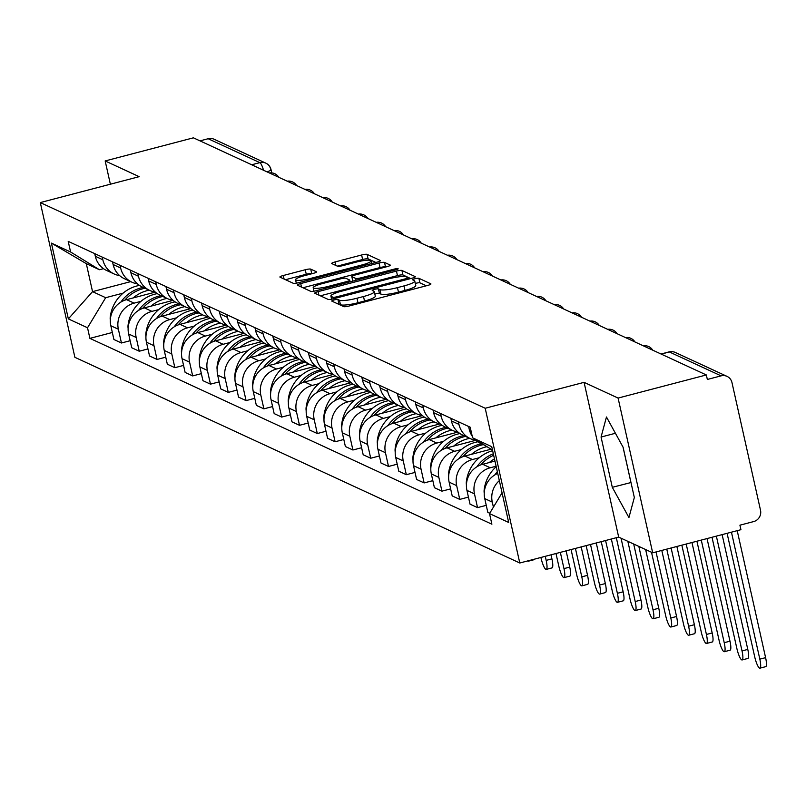 <?xml version="1.0" encoding="UTF-8"?>
<svg xmlns="http://www.w3.org/2000/svg" width="806" height="806" viewBox="0 0 806 806"><rect width="100%" height="100%" fill="white"/><g stroke="black" fill="none" stroke-linecap="round" stroke-linejoin="round"><path stroke-width="1.21" d="M334.097 299.953A3.224 0.534 -12.6 0 0 331.74 301.011A3.224 0.534 -12.6 0 0 331.83 301.112L343.739 306.612A4.604 0.766 -12.6 0 0 349.21 305.988L427.553 285.465A4.604 0.766 -12.6 0 0 430.918 283.944A4.604 0.766 -12.6 0 0 430.787 283.803L418.878 278.302A3.224 0.534 -12.6 0 0 415.05 278.735A3.224 0.534 -12.6 0 0 412.692 279.803A3.224 0.534 -12.6 0 0 412.783 279.904L414.324 280.609A14.73 2.458 -12.6 0 1 414.768 281.052A14.73 2.458 -12.6 0 1 403.987 285.918L397.459 287.631A14.73 2.458 -12.6 0 1 379.938 289.616L378.407 288.911A3.224 0.534 -12.6 0 0 374.568 289.344A3.224 0.534 -12.6 0 0 372.211 290.412A3.224 0.534 -12.6 0 0 372.312 290.503L373.853 291.218A14.73 2.458 -12.6 0 1 374.296 291.651A14.73 2.458 -12.6 0 1 363.506 296.527L356.977 298.23A14.73 2.458 -12.6 0 1 339.467 300.225L337.926 299.51A3.224 0.534 -12.6 0 0 334.097 299.953M426.314 285.787L419.886 282.815A3.224 0.534 -12.6 0 0 416.057 283.249A3.224 0.534 -12.6 0 0 415.312 283.46M414.768 281.052L415.775 285.556A14.73 2.458 -12.6 0 1 404.995 290.432L398.466 292.145A14.73 2.458 -12.6 0 1 380.956 294.13L379.414 293.424A3.224 0.534 -12.6 0 0 375.576 293.858A3.224 0.534 -12.6 0 0 374.83 294.069M310.733 269.133A4.604 0.766 -12.6 0 0 305.252 269.748L283.279 275.511A4.604 0.766 -12.6 0 0 279.904 277.032A4.604 0.766 -12.6 0 0 280.045 277.173L293.263 283.279A4.604 0.766 -12.6 0 0 298.734 282.654L377.077 262.131A4.604 0.766 -12.6 0 0 380.452 260.61A4.604 0.766 -12.6 0 0 380.311 260.469L367.093 254.364A4.604 0.766 -12.6 0 0 361.622 254.988L335.074 261.94A4.604 0.766 -12.6 0 0 331.699 263.461A4.604 0.766 -12.6 0 0 331.84 263.602L337.492 266.212A4.604 0.766 -12.6 0 0 342.973 265.587L356.131 262.141A12.312 2.055 -12.6 0 1 371.143 260.842A12.312 2.055 -12.6 0 1 362.126 264.912L310.552 278.423A12.312 2.055 -12.6 0 1 295.54 279.722A12.312 2.055 -12.6 0 1 304.557 275.652L313.151 273.405A4.604 0.766 -12.6 0 0 316.526 271.884A4.604 0.766 -12.6 0 0 316.385 271.743L310.733 269.133L311.741 273.637A4.604 0.766 -12.6 0 0 306.27 274.262L285.515 279.702M584.078 382.346L618.676 537.088L652.679 552.815L618.091 398.073L584.078 382.346L485.202 408.259L40.3 202.578L139.176 176.665L105.173 160.948L193.41 137.826L706.338 374.951L707.346 379.465L721.088 375.858L669.383 351.96A9.38 1.965 -104.7 0 0 669.02 351.91A9.38 1.965 -104.7 0 0 668.738 352.131M618.091 398.073L706.338 374.951M318.118 291.621A4.604 0.766 -12.6 0 0 314.753 293.142A4.604 0.766 -12.6 0 0 314.884 293.273L328.102 299.389A4.604 0.766 -12.6 0 0 333.583 298.764L411.926 278.241A4.604 0.766 -12.6 0 0 415.292 276.72A4.604 0.766 -12.6 0 0 415.15 276.579L401.932 270.473A4.604 0.766 -12.6 0 0 396.461 271.088L318.118 291.621L318.904 295.137M310.683 291.339L297.464 285.223A4.604 0.766 -12.6 0 1 297.323 285.082A4.604 0.766 -12.6 0 1 300.698 283.561L379.042 263.038A4.604 0.766 -12.6 0 1 384.512 262.413L390.175 265.033A4.604 0.766 -12.6 0 1 390.305 265.164A4.604 0.766 -12.6 0 1 386.94 266.685L355.164 275.017A4.604 0.766 -12.6 0 0 351.799 276.539A4.604 0.766 -12.6 0 0 351.94 276.67L355.688 278.413A4.604 0.766 -12.6 0 0 361.159 277.788L394.235 269.113A3.224 0.534 -12.6 0 1 398.164 268.781A3.224 0.534 -12.6 0 1 395.806 269.839L316.164 290.714A4.604 0.766 -12.6 0 1 310.683 291.339M652.679 552.815L740.926 529.693L739.918 525.18L753.66 521.583A9.38 9.037 114.8 0 0 760.511 510.238L731.969 382.558A9.38 9.037 114.8 0 0 721.088 375.858M618.676 537.088L519.789 563.001L74.887 357.32L40.3 202.578M105.173 160.948L110.372 184.221M199.999 140.869L208.16 138.733A9.38 9.037 -65.2 0 1 214.114 139.247L265.819 163.144A9.38 9.037 114.8 0 0 259.864 162.641L208.16 138.733M497.725 473.454A21.571 20.775 114.8 0 0 484.749 498.612L492.275 502.098A21.571 20.775 -65.2 0 1 499.337 480.638M492.275 502.098L493.403 507.145M468.618 426.485L469.213 429.135A21.571 20.775 114.8 0 0 472.205 436.177M474.402 438.938A21.571 20.775 114.8 0 0 480.557 443.371L484.718 445.295M484.749 498.612L487.821 512.374L489.726 513.251M450.635 488.879L441.94 491.156L434.404 487.68L431.331 473.918A21.571 20.775 114.8 0 1 447.088 447.824L475.812 440.298A21.571 20.775 -65.2 0 1 470.291 438.615A21.571 20.775 -65.2 0 1 458.946 424.389L458.352 421.729M486.25 505.342L477.545 507.619L474.472 493.866A21.571 20.775 -65.2 0 1 490.229 467.762L496.113 466.221M450.816 418.254L451.41 420.903A21.571 20.775 114.8 0 0 462.755 435.139L470.291 438.615M494.965 461.072L482.693 464.286A21.571 20.775 114.8 0 0 466.936 490.38L470.019 504.143L477.545 507.619M457.959 432.026A21.571 20.775 -65.2 0 1 452.488 430.384A21.571 20.775 -65.2 0 1 441.134 416.158L440.539 413.498M468.447 497.111L459.742 499.388L456.67 485.635A21.571 20.775 -65.2 0 1 472.427 459.531L479.238 457.748M433.013 410.012L433.608 412.672A21.571 20.775 114.8 0 0 444.952 426.908L452.488 430.384M491.066 449.194L464.891 456.055A21.571 20.775 114.8 0 0 449.133 482.149L452.206 495.912L459.742 499.388M440.157 423.795A21.571 20.775 -65.2 0 1 434.676 422.153A21.571 20.775 -65.2 0 1 423.331 407.927L422.737 405.267M441.94 491.156L438.857 477.404A21.571 20.775 -65.2 0 1 454.624 451.3L461.435 449.516M415.201 401.781L415.795 404.441A21.571 20.775 114.8 0 0 427.15 418.677L434.676 422.153M422.354 415.564A21.571 20.775 -65.2 0 1 416.873 413.921A21.571 20.775 -65.2 0 1 405.529 399.695L404.934 397.036M432.832 480.648L424.127 482.925L421.054 469.173A21.571 20.775 -65.2 0 1 436.812 443.068L443.632 441.285M397.398 393.55L397.993 396.209A21.571 20.775 114.8 0 0 409.337 410.445L416.873 413.921M458.01 432.066L429.286 439.592A21.571 20.775 114.8 0 0 413.518 465.687L416.601 479.449L424.127 482.925M404.541 407.332A21.571 20.775 -65.2 0 1 399.071 405.69A21.571 20.775 -65.2 0 1 387.716 391.464L387.132 388.804M415.03 472.417L406.325 474.694L403.252 460.941A21.571 20.775 -65.2 0 1 419.009 434.837L425.82 433.054M379.596 385.318L380.19 387.978A21.571 20.775 114.8 0 0 391.535 402.214L399.071 405.69M440.207 423.835L411.473 431.361A21.571 20.775 114.8 0 0 395.716 457.455L398.789 471.218L406.325 474.694M386.739 399.101A21.571 20.775 -65.2 0 1 381.258 397.459A21.571 20.775 -65.2 0 1 369.914 383.233L369.319 380.573M397.227 464.185L388.522 466.462L385.449 452.71A21.571 20.775 -65.2 0 1 401.207 426.606L408.017 424.822M361.793 377.087L362.388 379.747A21.571 20.775 114.8 0 0 373.732 393.983L381.258 397.459M422.394 415.604L393.671 423.13A21.571 20.775 114.8 0 0 377.913 449.224L380.986 462.987L388.522 466.462M368.936 390.86A21.571 20.775 -65.2 0 1 363.456 389.227A21.571 20.775 -65.2 0 1 352.111 375.002L351.517 372.342M379.414 455.954L370.72 458.231L367.637 444.479A21.571 20.775 -65.2 0 1 383.394 418.374L390.215 416.591M343.981 368.856L344.575 371.516A21.571 20.775 114.8 0 0 355.93 385.752L363.456 389.227M404.592 407.373L375.868 414.899A21.571 20.775 114.8 0 0 360.111 440.993L363.184 454.755L370.72 458.231M351.134 382.628A21.571 20.775 -65.2 0 1 345.653 380.996A21.571 20.775 -65.2 0 1 334.309 366.77L333.714 364.111M361.612 447.723L352.907 450L349.834 436.248A21.571 20.775 -65.2 0 1 365.592 410.143L372.412 408.36M326.178 360.625L326.773 363.284A21.571 20.775 114.8 0 0 338.117 377.52L345.653 380.996M386.789 399.141L358.055 406.667A21.571 20.775 114.8 0 0 342.298 432.762L345.381 446.524L352.907 450M333.321 374.397A21.571 20.775 -65.2 0 1 327.851 372.765A21.571 20.775 -65.2 0 1 316.496 358.539L315.902 355.879M343.809 439.492L335.105 441.769L332.032 428.016A21.571 20.775 -65.2 0 1 347.789 401.912L354.6 400.129M308.376 352.393L308.97 355.053A21.571 20.775 114.8 0 0 320.314 369.289L327.851 372.765M368.987 390.91L340.253 398.436A21.571 20.775 114.8 0 0 324.496 424.53L327.568 438.293L335.105 441.769M315.519 366.166A21.571 20.775 -65.2 0 1 310.038 364.534A21.571 20.775 -65.2 0 1 298.694 350.308L298.099 347.648M325.997 431.26L317.302 433.537L314.229 419.775A21.571 20.775 -65.2 0 1 329.986 393.681L336.797 391.897M290.573 344.162L291.157 346.822A21.571 20.775 114.8 0 0 302.512 361.058L310.038 364.534M351.174 382.669L322.45 390.205A21.571 20.775 114.8 0 0 306.693 416.299L309.766 430.061L317.302 433.537M297.716 357.935A21.571 20.775 -65.2 0 1 292.235 356.302A21.571 20.775 -65.2 0 1 280.891 342.076L280.297 339.417M308.194 423.029L299.5 425.306L296.417 411.544A21.571 20.775 -65.2 0 1 312.174 385.449L318.995 383.666M272.76 335.931L273.355 338.591A21.571 20.775 114.8 0 0 284.699 352.827L292.235 356.302M333.372 374.437L304.648 381.973A21.571 20.775 114.8 0 0 288.891 408.068L291.963 421.83L299.5 425.306M279.914 349.703A21.571 20.775 -65.2 0 1 274.433 348.071A21.571 20.775 -65.2 0 1 263.088 333.845L262.494 331.185M290.392 414.798L281.687 417.075L278.614 403.312A21.571 20.775 -65.2 0 1 294.371 377.218L301.192 375.435M254.958 327.699L255.552 330.359A21.571 20.775 114.8 0 0 266.897 344.595L274.433 348.071M315.569 366.206L286.835 373.742A21.571 20.775 114.8 0 0 271.078 399.836L274.161 413.599L281.687 417.075M262.101 341.472A21.571 20.775 -65.2 0 1 256.63 339.84A21.571 20.775 -65.2 0 1 245.276 325.614L244.681 322.954M272.589 406.567L263.884 408.844L260.812 395.081A21.571 20.775 -65.2 0 1 276.569 368.987L283.38 367.204M237.155 319.468L237.75 322.128A21.571 20.775 114.8 0 0 249.094 336.364L256.63 339.84M297.757 357.975L269.033 365.511A21.571 20.775 114.8 0 0 253.275 391.605L256.348 405.368L263.884 408.844M244.299 333.241A21.571 20.775 -65.2 0 1 238.818 331.609A21.571 20.775 -65.2 0 1 227.473 317.383L226.879 314.723M254.777 398.335L246.082 400.612L242.999 386.85A21.571 20.775 -65.2 0 1 258.766 360.756L265.577 358.972M219.343 311.237L219.937 313.897A21.571 20.775 114.8 0 0 231.292 328.133L238.818 331.609M279.954 349.744L251.23 357.28A21.571 20.775 114.8 0 0 235.473 383.374L238.546 397.136L246.082 400.612M226.496 325.009A21.571 20.775 -65.2 0 1 221.015 323.377A21.571 20.775 -65.2 0 1 209.671 309.151L209.076 306.492M236.974 390.104L228.279 392.381L225.196 378.619A21.571 20.775 -65.2 0 1 240.954 352.524L247.774 350.741M201.54 303.006L202.135 305.665A21.571 20.775 114.8 0 0 213.479 319.891L221.015 323.377M262.151 341.512L233.428 349.048A21.571 20.775 114.8 0 0 217.67 375.143L220.743 388.895L228.279 392.381M208.694 316.778A21.571 20.775 -65.2 0 1 203.213 315.146A21.571 20.775 -65.2 0 1 191.868 300.92L191.274 298.26M219.172 381.873L210.467 384.15L207.394 370.387A21.571 20.775 -65.2 0 1 223.151 344.293L229.962 342.51M183.738 294.774L184.332 297.434A21.571 20.775 114.8 0 0 195.677 311.66L203.213 315.146M244.349 333.281L215.615 340.807A21.571 20.775 114.8 0 0 199.858 366.911L202.941 380.664L210.467 384.15M190.881 308.547A21.571 20.775 -65.2 0 1 185.41 306.915A21.571 20.775 -65.2 0 1 174.056 292.689L173.461 290.029M201.369 373.641L192.664 375.918L189.591 362.156A21.571 20.775 -65.2 0 1 205.349 336.062L212.159 334.278M165.935 286.543L166.53 289.203A21.571 20.775 114.8 0 0 177.874 303.429L185.41 306.915M226.536 325.05L197.813 332.576A21.571 20.775 114.8 0 0 182.055 358.68L185.128 372.432L192.664 375.918M173.078 300.316A21.571 20.775 -65.2 0 1 167.598 298.683A21.571 20.775 -65.2 0 1 156.253 284.458L155.659 281.798M183.556 365.41L174.862 367.687L171.779 353.925A21.571 20.775 -65.2 0 1 187.546 327.83L194.357 326.047M148.123 278.312L148.717 280.972A21.571 20.775 114.8 0 0 160.072 295.197L167.598 298.683M208.734 316.818L180.01 324.344A21.571 20.775 114.8 0 0 164.253 350.449L167.326 364.201L174.862 367.687M155.276 292.084A21.571 20.775 -65.2 0 1 149.795 290.452A21.571 20.775 -65.2 0 1 138.451 276.226L137.856 273.566M165.754 357.179L157.049 359.456L153.976 345.693A21.571 20.775 -65.2 0 1 169.734 319.599L176.554 317.816M130.32 270.081L130.915 272.74A21.571 20.775 114.8 0 0 142.259 286.966L149.795 290.452M190.931 308.587L162.208 316.113A21.571 20.775 114.8 0 0 146.44 342.218L149.523 355.97L157.049 359.456M137.463 283.853A21.571 20.775 -65.2 0 1 131.993 282.221A21.571 20.775 -65.2 0 1 120.648 267.995L120.054 265.335M147.951 348.948L139.247 351.225L136.174 337.462A21.571 20.775 -65.2 0 1 151.931 311.368L158.742 309.585M112.518 261.849L113.112 264.509A21.571 20.775 114.8 0 0 124.456 278.735L131.993 282.221M173.129 300.356L144.395 307.882A21.571 20.775 114.8 0 0 128.638 333.986L131.71 347.739L139.247 351.225M119.661 275.622A21.571 20.775 -65.2 0 1 114.18 273.99A21.571 20.775 -65.2 0 1 102.836 259.764L102.241 257.104M130.149 340.716L121.444 342.993L118.371 329.231A21.571 20.775 -65.2 0 1 134.128 303.137L140.939 301.353M94.715 253.618L95.309 256.278A21.571 20.775 114.8 0 0 106.654 270.504L114.18 273.99M155.316 292.125L126.592 299.651A21.571 20.775 114.8 0 0 110.835 325.755L113.908 339.507L121.444 342.993M492.506 450.08L472.568 437.809L491.741 446.675L508.687 522.469L489.514 513.603L502.057 492.819M103.47 268.66L99.43 269.728L86.302 263.653L92.549 291.631L105.677 297.696L87.522 327.76L89.889 338.369L491.882 524.202L489.514 513.603M87.522 327.76L68.349 318.894L51.403 243.11L70.585 251.976L99.43 269.728M472.568 437.809L470.2 427.21L68.208 241.367L70.585 251.976M485.202 408.259L519.789 563.001M612.298 487.308L628.932 517.533L634.332 497.493L623.098 447.219L606.465 416.994L601.064 437.033L612.298 487.308L630.987 482.542M130.713 281.626L92.549 291.631L68.349 318.894M105.677 297.696L123.137 293.122M112.336 332.485L89.889 338.369M86.302 263.653L51.403 243.11M623.028 447.108L630.927 482.431M615.421 433.275L601.064 437.033M337.996 303.963A3.224 0.534 -12.6 0 1 338.933 304.023L340.475 304.739A14.73 2.458 -12.6 0 0 357.985 302.744L356.977 298.23M374.296 291.651L375.304 296.165A14.73 2.458 -12.6 0 1 364.514 301.031L357.985 302.744M410.687 278.564L402.94 274.977A4.604 0.766 -12.6 0 0 397.469 275.602L320.365 295.812M332.969 297.223A3.224 0.534 -12.6 0 0 336.797 296.789L405.569 278.765A3.224 0.534 -12.6 0 0 407.927 277.707A3.224 0.534 -12.6 0 0 407.826 277.607L406.204 276.861A14.73 2.458 -12.6 0 0 388.694 278.846L341.684 291.168A14.73 2.458 -12.6 0 0 330.903 296.034A14.73 2.458 -12.6 0 0 331.347 296.467L332.969 297.223L333.331 298.835M302.935 287.752L380.049 267.552L379.042 263.038M385.711 267.008L385.52 266.927A4.604 0.766 -12.6 0 0 380.049 267.552M322.199 283.652A12.312 2.055 -12.6 0 0 313.181 287.722A12.312 2.055 -12.6 0 0 328.193 286.422L346.358 281.667A4.604 0.766 -12.6 0 0 349.733 280.145A4.604 0.766 -12.6 0 0 349.592 280.004L345.845 278.272A4.604 0.766 -12.6 0 0 340.374 278.896L322.199 283.652M375.848 262.454L368.1 258.877A4.604 0.766 -12.6 0 0 362.629 259.492L337.311 266.131M727.093 533.32L754.698 656.789A10.549 2.217 -104.7 0 0 759.937 668.174A10.549 2.217 -104.7 0 0 759.826 659.157L765.599 657.646A10.549 2.217 75.3 0 1 765.7 666.663L759.937 668.174M731.445 532.172L759.826 659.157M765.599 657.646L737.208 530.66M712.01 537.27L736.885 648.558A10.549 2.217 -104.7 0 0 742.135 659.943A10.549 2.217 -104.7 0 0 742.024 650.926L747.787 649.414A10.549 2.217 75.3 0 1 747.897 658.431L742.135 659.943M496.214 466.694A35.635 34.326 114.8 0 0 484.315 488.779L484.215 489.444A11.838 11.405 114.8 0 0 484.235 493.121M497.332 471.681A35.635 34.326 114.8 0 0 494.733 474.986M716.363 536.131L742.024 650.926M747.787 649.414L722.126 534.62M696.928 541.219L719.083 640.327A10.549 2.217 -104.7 0 0 724.322 651.711A10.549 2.217 -104.7 0 0 724.221 642.694L729.984 641.183A10.549 2.217 75.3 0 1 730.085 650.2L724.322 651.711M492.637 450.695A35.635 34.326 114.8 0 0 466.513 480.547L466.412 481.212A11.838 11.405 114.8 0 0 466.432 484.89M480.87 464.85A35.635 34.326 -65.2 0 1 493.655 455.249M494.471 458.886A35.635 34.326 114.8 0 0 489.252 462.563M493.332 453.778A35.635 34.326 114.8 0 0 476.93 466.755M701.28 540.08L724.221 642.694M729.984 641.183L707.043 538.569M477.777 441.799A35.635 34.326 114.8 0 0 475.208 442.373A35.635 34.326 114.8 0 0 448.7 472.316L448.61 472.981A11.838 11.405 114.8 0 0 448.63 476.658M481.514 443.804A35.635 34.326 114.8 0 0 479.369 444.297A35.635 34.326 114.8 0 0 459.118 458.523M463.067 456.619A35.635 34.326 -65.2 0 1 481.192 445.144A35.635 34.326 -65.2 0 1 483.338 444.65M486.985 446.685A35.635 34.326 114.8 0 0 485.363 447.068A35.635 34.326 114.8 0 0 471.45 454.332M681.846 545.168L701.28 632.085A10.549 2.217 -104.7 0 0 706.519 643.48A10.549 2.217 -104.7 0 0 706.419 634.463L712.182 632.952A10.549 2.217 75.3 0 1 712.282 641.969L706.519 643.48M686.198 544.03L706.419 634.463M712.182 632.952L691.961 542.519M459.974 433.568A35.635 34.326 114.8 0 0 457.395 434.142A35.635 34.326 114.8 0 0 430.898 464.085L430.797 464.75A11.838 11.405 114.8 0 0 430.817 468.427M463.702 435.572A35.635 34.326 114.8 0 0 461.566 436.066A35.635 34.326 114.8 0 0 441.315 450.292M445.265 448.388A35.635 34.326 -65.2 0 1 463.39 436.912A35.635 34.326 -65.2 0 1 465.536 436.419M469.697 438.343A35.635 34.326 114.8 0 0 467.561 438.837A35.635 34.326 114.8 0 0 453.647 446.101M666.764 549.118L683.478 623.854A10.549 2.217 -104.7 0 0 688.717 635.249A10.549 2.217 -104.7 0 0 688.606 626.232L694.369 624.721A10.549 2.217 75.3 0 1 694.48 633.738L688.717 635.249M671.116 547.979L688.606 626.232M694.369 624.721L676.879 546.468M442.162 425.336A35.635 34.326 114.8 0 0 439.592 425.911A35.635 34.326 114.8 0 0 413.095 455.853L412.994 456.518A11.838 11.405 114.8 0 0 413.015 460.196M445.899 427.341A35.635 34.326 114.8 0 0 443.763 427.835A35.635 34.326 114.8 0 0 423.513 442.061M427.462 440.157A35.635 34.326 -65.2 0 1 445.587 428.681A35.635 34.326 -65.2 0 1 447.723 428.188M451.894 430.112A35.635 34.326 114.8 0 0 449.748 430.606A35.635 34.326 114.8 0 0 435.845 437.87M651.51 552.271L665.665 615.623A10.549 2.217 -104.7 0 0 670.914 627.018A10.549 2.217 -104.7 0 0 670.804 618L676.566 616.489A10.549 2.217 75.3 0 1 676.677 625.506L670.914 627.018M656.034 551.939L670.804 618M676.566 616.489L661.797 550.427M424.359 417.105A35.635 34.326 114.8 0 0 421.79 417.679A35.635 34.326 114.8 0 0 395.283 447.622L395.192 448.287A11.838 11.405 114.8 0 0 395.212 451.965M428.097 419.11A35.635 34.326 114.8 0 0 425.951 419.604A35.635 34.326 114.8 0 0 405.7 433.83M409.65 431.925A35.635 34.326 -65.2 0 1 427.785 420.45A35.635 34.326 -65.2 0 1 429.92 419.956M434.091 421.881A35.635 34.326 114.8 0 0 431.945 422.374A35.635 34.326 114.8 0 0 418.032 429.638M633.697 544.04L647.863 607.392A10.549 2.217 -104.7 0 0 653.102 618.786A10.549 2.217 -104.7 0 0 653.001 609.769L658.764 608.258A10.549 2.217 75.3 0 1 658.865 617.275L653.102 618.786M638.836 546.408L653.001 609.769M658.764 608.258L645.646 549.561M406.556 408.874A35.635 34.326 114.8 0 0 403.987 409.448A35.635 34.326 114.8 0 0 377.48 439.391L377.379 440.056A11.838 11.405 114.8 0 0 377.41 443.733M410.294 410.879A35.635 34.326 114.8 0 0 408.148 411.372A35.635 34.326 114.8 0 0 387.898 425.598M391.847 423.694A35.635 34.326 -65.2 0 1 409.972 412.219A35.635 34.326 -65.2 0 1 412.118 411.725M416.279 413.649A35.635 34.326 114.8 0 0 414.143 414.143A35.635 34.326 114.8 0 0 400.229 421.407M616.318 537.703L630.06 599.16A10.549 2.217 -104.7 0 0 635.299 610.555A10.549 2.217 -104.7 0 0 635.199 601.538L640.961 600.027A10.549 2.217 75.3 0 1 641.062 609.044L635.299 610.555M621.033 538.176L635.199 601.538M640.961 600.027L627.834 541.33M388.754 400.642A35.635 34.326 114.8 0 0 386.175 401.217A35.635 34.326 114.8 0 0 359.678 431.16L359.577 431.825A11.838 11.405 114.8 0 0 359.597 435.502M392.482 402.647A35.635 34.326 114.8 0 0 390.346 403.141A35.635 34.326 114.8 0 0 370.095 417.367M374.044 415.463A35.635 34.326 -65.2 0 1 392.169 403.977A35.635 34.326 -65.2 0 1 394.315 403.494M398.476 405.418A35.635 34.326 114.8 0 0 396.34 405.912A35.635 34.326 114.8 0 0 382.427 413.176M601.236 541.652L612.248 590.929A10.549 2.217 -104.7 0 0 617.497 602.324A10.549 2.217 -104.7 0 0 617.386 593.307L623.149 591.795A10.549 2.217 75.3 0 1 623.26 600.813L617.497 602.324M605.588 540.514L617.386 593.307M623.149 591.795L611.351 539.002M370.941 392.411A35.635 34.326 114.8 0 0 368.372 392.985A35.635 34.326 114.8 0 0 341.875 422.928L341.774 423.593A11.838 11.405 114.8 0 0 341.794 427.271M374.679 394.416A35.635 34.326 114.8 0 0 372.543 394.91A35.635 34.326 114.8 0 0 352.293 409.136M356.242 407.232A35.635 34.326 -65.2 0 1 374.367 395.746A35.635 34.326 -65.2 0 1 376.503 395.262M380.674 397.187A35.635 34.326 114.8 0 0 378.528 397.68A35.635 34.326 114.8 0 0 364.614 404.944M586.153 545.612L594.445 582.698A10.549 2.217 -104.7 0 0 599.684 594.093A10.549 2.217 -104.7 0 0 599.583 585.075L605.346 583.564A10.549 2.217 75.3 0 1 605.457 592.581L599.684 594.093M590.506 544.473L599.583 585.075M605.346 583.564L596.269 542.962M353.139 384.18A35.635 34.326 114.8 0 0 350.57 384.754A35.635 34.326 114.8 0 0 324.062 414.697L323.972 415.362A11.838 11.405 114.8 0 0 323.992 419.039M356.877 386.185A35.635 34.326 114.8 0 0 354.731 386.679A35.635 34.326 114.8 0 0 334.48 400.904M338.429 399A35.635 34.326 -65.2 0 1 356.564 387.515A35.635 34.326 -65.2 0 1 358.7 387.031M362.861 388.955A35.635 34.326 114.8 0 0 360.725 389.449A35.635 34.326 114.8 0 0 346.812 396.713M571.071 549.561L576.643 574.466A10.549 2.217 -104.7 0 0 581.882 585.861A10.549 2.217 -104.7 0 0 581.781 576.844L587.544 575.333A10.549 2.217 75.3 0 1 587.645 584.35L581.882 585.861M575.424 548.423L581.781 576.844M587.544 575.333L581.186 546.911M335.336 375.949A35.635 34.326 114.8 0 0 332.767 376.513A35.635 34.326 114.8 0 0 306.26 406.466L306.159 407.131A11.838 11.405 114.8 0 0 306.179 410.808M339.064 377.954A35.635 34.326 114.8 0 0 336.928 378.447A35.635 34.326 114.8 0 0 316.677 392.673M320.627 390.769A35.635 34.326 -65.2 0 1 338.752 379.283A35.635 34.326 -65.2 0 1 340.898 378.8M345.059 380.724A35.635 34.326 114.8 0 0 342.923 381.218A35.635 34.326 114.8 0 0 329.009 388.482M555.989 553.51L558.84 566.235A10.549 2.217 -104.7 0 0 564.079 577.63A10.549 2.217 -104.7 0 0 563.968 568.613L569.741 567.102A10.549 2.217 75.3 0 1 569.842 576.119L564.079 577.63M560.341 552.372L563.968 568.613M569.741 567.102L566.104 550.861M317.534 367.717A35.635 34.326 114.8 0 0 314.955 368.282A35.635 34.326 114.8 0 0 288.457 398.235L288.357 398.899A11.838 11.405 114.8 0 0 288.377 402.577M321.262 369.722A35.635 34.326 114.8 0 0 319.126 370.216A35.635 34.326 114.8 0 0 298.875 384.442M302.824 382.538A35.635 34.326 -65.2 0 1 320.949 371.052A35.635 34.326 -65.2 0 1 323.085 370.569M327.256 372.493A35.635 34.326 114.8 0 0 325.11 372.987A35.635 34.326 114.8 0 0 311.207 380.251M540.907 557.46L541.028 558.004A10.549 2.217 -104.7 0 0 546.277 569.399A10.549 2.217 -104.7 0 0 546.166 560.382L551.929 558.87A10.549 2.217 75.3 0 1 552.039 567.887L546.277 569.399M545.259 556.321L546.166 560.382M551.929 558.87L551.022 554.81M299.721 359.486A35.635 34.326 114.8 0 0 297.152 360.05A35.635 34.326 114.8 0 0 270.655 390.003L270.554 390.668A11.838 11.405 114.8 0 0 270.574 394.346M303.459 361.491A35.635 34.326 114.8 0 0 301.313 361.985A35.635 34.326 114.8 0 0 281.072 376.211M285.022 374.306A35.635 34.326 -65.2 0 1 303.147 362.821A35.635 34.326 -65.2 0 1 305.283 362.337M309.454 364.262A35.635 34.326 114.8 0 0 307.308 364.755A35.635 34.326 114.8 0 0 293.394 372.019M527.749 560.916A10.549 2.217 -104.7 0 0 528.464 561.167A10.549 2.217 -104.7 0 0 528.968 560.593M534.731 559.082A10.549 2.217 75.3 0 1 534.237 559.656L528.464 561.167M281.919 351.255A35.635 34.326 114.8 0 0 279.35 351.819A35.635 34.326 114.8 0 0 252.842 381.772L252.752 382.437A11.838 11.405 114.8 0 0 252.772 386.114M285.656 353.26A35.635 34.326 114.8 0 0 283.51 353.753A35.635 34.326 114.8 0 0 263.26 367.979M267.209 366.075A35.635 34.326 -65.2 0 1 285.334 354.59A35.635 34.326 -65.2 0 1 287.48 354.106M291.641 356.03A35.635 34.326 114.8 0 0 289.505 356.524A35.635 34.326 114.8 0 0 275.592 363.788M264.116 343.024A35.635 34.326 114.8 0 0 261.537 343.588A35.635 34.326 114.8 0 0 235.04 373.541L234.939 374.206A11.838 11.405 114.8 0 0 234.959 377.883M267.844 345.028A35.635 34.326 114.8 0 0 265.708 345.522A35.635 34.326 114.8 0 0 245.457 359.748M249.407 357.844A35.635 34.326 -65.2 0 1 267.532 346.358A35.635 34.326 -65.2 0 1 269.678 345.875M273.839 347.799A35.635 34.326 114.8 0 0 271.703 348.293A35.635 34.326 114.8 0 0 257.789 355.557M246.314 334.792A35.635 34.326 114.8 0 0 243.734 335.356A35.635 34.326 114.8 0 0 217.237 365.309L217.136 365.974A11.838 11.405 114.8 0 0 217.157 369.652M250.041 336.797A35.635 34.326 114.8 0 0 247.905 337.291A35.635 34.326 114.8 0 0 227.655 351.517M231.604 349.613A35.635 34.326 -65.2 0 1 249.729 338.127A35.635 34.326 -65.2 0 1 251.865 337.643M256.036 339.568A35.635 34.326 114.8 0 0 253.89 340.061A35.635 34.326 114.8 0 0 239.987 347.326M228.501 326.561A35.635 34.326 114.8 0 0 225.932 327.125A35.635 34.326 114.8 0 0 199.435 357.078L199.334 357.743A11.838 11.405 114.8 0 0 199.354 361.42M232.239 328.566A35.635 34.326 114.8 0 0 230.093 329.06A35.635 34.326 114.8 0 0 209.852 343.285M213.792 341.381A35.635 34.326 -65.2 0 1 231.927 329.896A35.635 34.326 -65.2 0 1 234.062 329.412M238.233 331.337A35.635 34.326 114.8 0 0 236.087 331.83A35.635 34.326 114.8 0 0 222.174 339.094M210.698 318.33A35.635 34.326 114.8 0 0 208.129 318.894A35.635 34.326 114.8 0 0 181.622 348.847L181.531 349.512A11.838 11.405 114.8 0 0 181.552 353.189M214.436 320.335A35.635 34.326 114.8 0 0 212.29 320.828A35.635 34.326 114.8 0 0 192.04 335.054M195.989 333.15A35.635 34.326 -65.2 0 1 214.114 321.665A35.635 34.326 -65.2 0 1 216.26 321.181M220.421 323.105A35.635 34.326 114.8 0 0 218.285 323.599A35.635 34.326 114.8 0 0 204.371 330.863M192.896 310.098A35.635 34.326 114.8 0 0 190.317 310.663A35.635 34.326 114.8 0 0 163.82 340.616L163.719 341.281A11.838 11.405 114.8 0 0 163.739 344.958M196.624 312.103A35.635 34.326 114.8 0 0 194.488 312.597A35.635 34.326 114.8 0 0 174.237 326.823M178.186 324.919A35.635 34.326 -65.2 0 1 196.311 313.433A35.635 34.326 -65.2 0 1 198.457 312.95M202.618 314.874A35.635 34.326 114.8 0 0 200.482 315.358A35.635 34.326 114.8 0 0 186.569 322.632M175.083 301.867A35.635 34.326 114.8 0 0 172.514 302.431A35.635 34.326 114.8 0 0 146.017 332.384L145.916 333.049A11.838 11.405 114.8 0 0 145.936 336.727M178.821 303.872A35.635 34.326 114.8 0 0 176.685 304.366A35.635 34.326 114.8 0 0 156.435 318.592M160.384 316.687A35.635 34.326 -65.2 0 1 178.509 305.202A35.635 34.326 -65.2 0 1 180.645 304.718M184.816 306.643A35.635 34.326 114.8 0 0 182.67 307.126A35.635 34.326 114.8 0 0 168.766 314.4M157.281 293.636A35.635 34.326 114.8 0 0 154.712 294.2A35.635 34.326 114.8 0 0 128.214 324.153L128.114 324.818A11.838 11.405 114.8 0 0 128.134 328.495M161.019 295.641A35.635 34.326 114.8 0 0 158.873 296.134A35.635 34.326 114.8 0 0 138.622 310.36M142.571 308.456A35.635 34.326 -65.2 0 1 160.706 296.971A35.635 34.326 -65.2 0 1 162.842 296.487M167.013 298.411A35.635 34.326 114.8 0 0 164.867 298.895A35.635 34.326 114.8 0 0 150.954 306.169M139.478 285.405A35.635 34.326 114.8 0 0 136.909 285.969A35.635 34.326 114.8 0 0 110.402 315.922L110.301 316.587A11.838 11.405 114.8 0 0 110.331 320.264M143.216 287.41A35.635 34.326 114.8 0 0 141.07 287.893A35.635 34.326 114.8 0 0 120.819 302.129M124.769 300.225A35.635 34.326 -65.2 0 1 142.894 288.739A35.635 34.326 -65.2 0 1 145.04 288.256M149.201 290.18A35.635 34.326 114.8 0 0 147.065 290.664A35.635 34.326 114.8 0 0 133.151 297.938M128.638 333.986L136.174 337.462M146.44 342.218L153.976 345.693M164.253 350.449L171.779 353.925M182.055 358.68L189.591 362.156M199.858 366.911L207.394 370.387M217.67 375.143L225.196 378.619M235.473 383.374L242.999 386.85M253.275 391.605L260.812 395.081M271.078 399.836L278.614 403.312M288.891 408.068L296.417 411.544M306.693 416.299L314.229 419.775M324.496 424.53L332.032 428.016M342.298 432.762L349.834 436.248M360.111 440.993L367.637 444.479M377.913 449.224L385.449 452.71M395.716 457.455L403.252 460.941M413.518 465.687L421.054 469.173M431.331 473.918L438.857 477.404M449.133 482.149L456.67 485.635M466.936 490.38L474.472 493.866M110.835 325.755L118.371 329.231M126.592 299.651L134.128 303.137M144.395 307.882L151.931 311.368M113.112 264.509L120.648 267.995M162.208 316.113L169.734 319.599M130.915 272.74L138.451 276.226M180.01 324.344L187.546 327.83M148.717 280.972L156.253 284.458M197.813 332.576L205.349 336.062M166.53 289.203L174.056 292.689M215.615 340.807L223.151 344.293M184.332 297.434L191.868 300.92M233.428 349.048L240.954 352.524M202.135 305.665L209.671 309.151M251.23 357.28L258.766 360.756M219.937 313.897L227.473 317.383M269.033 365.511L276.569 368.987M237.75 322.128L245.276 325.614M286.835 373.742L294.371 377.218M255.552 330.359L263.088 333.845M304.648 381.973L312.174 385.449M273.355 338.591L280.891 342.076M322.45 390.205L329.986 393.681M291.157 346.822L298.694 350.308M340.253 398.436L347.789 401.912M308.97 355.053L316.496 358.539M358.055 406.667L365.592 410.143M326.773 363.284L334.309 366.77M375.868 414.899L383.394 418.374M344.575 371.516L352.111 375.002M393.671 423.13L401.207 426.606M362.388 379.747L369.914 383.233M411.473 431.361L419.009 434.837M380.19 387.978L387.716 391.464M429.286 439.592L436.812 443.068M397.993 396.209L405.529 399.695M447.088 447.824L454.624 451.3M415.795 404.441L423.331 407.927M464.891 456.055L472.427 459.531M433.608 412.672L441.134 416.158M482.693 464.286L490.229 467.762M451.41 420.903L458.946 424.389M469.213 429.135L470.795 429.87M95.309 256.278L102.836 259.764M661.222 354.096L669.383 351.96A9.38 9.037 114.8 0 1 675.337 352.474A9.38 9.38 0 0 0 669.02 351.91L661.031 354.005M251.704 164.777L259.864 162.641A9.38 1.965 -104.7 0 1 263.532 170.247M271.763 172.887L271.028 169.613A9.38 1.562 167.4 0 0 270.745 169.331A9.38 9.037 114.8 0 0 265.819 163.144A9.38 9.38 0 0 1 271.028 169.613A9.38 1.562 167.4 0 1 267.038 171.859M340.475 304.739L339.467 300.225M364.514 301.031L363.506 296.527M379.414 293.424L378.407 288.911M380.956 294.13L379.938 289.616M398.466 292.145L397.459 287.631M404.995 290.432L403.987 285.918M419.886 282.815L418.878 278.302M338.933 304.023L337.926 299.51M397.469 275.602L396.461 271.088M402.94 274.977L401.932 270.473M337.039 297.857L336.797 296.789M405.811 279.843L405.569 278.765M408.189 279.219L407.876 277.828M331.941 299.137L331.347 296.467M301.484 287.077L300.698 283.561M385.52 266.927L384.512 262.413M352.917 281.082L351.94 276.67M356.101 280.246L355.688 278.413M361.4 278.856L361.159 277.788M394.477 270.191L394.235 269.113M328.435 287.5L328.193 286.422M346.6 282.735L346.358 281.667M350.005 281.848L349.663 280.327M310.794 279.501L310.552 278.423M362.368 265.99L362.126 264.912M335.86 265.456L335.074 261.94M362.629 259.492L361.622 254.988M368.1 258.877L367.093 254.364M284.065 279.027L283.279 275.511M306.27 274.262L305.252 269.748M652.719 350.167A9.38 9.38 0 0 0 643.289 345.804M634.906 341.935A9.38 9.38 0 0 0 625.486 337.573M617.104 333.704A9.38 9.38 0 0 0 607.684 329.342M599.301 325.473A9.38 9.38 0 0 0 589.881 321.11M581.499 317.242A9.38 9.38 0 0 0 572.069 312.879M563.686 309.01A9.38 9.38 0 0 0 554.266 304.648M545.884 300.779A9.38 9.38 0 0 0 536.464 296.417M528.081 292.548A9.38 9.38 0 0 0 518.651 288.185M510.279 284.317A9.38 9.38 0 0 0 500.848 279.954M492.466 276.085A9.38 9.38 0 0 0 483.046 271.723M474.663 267.854A9.38 9.38 0 0 0 465.243 263.491M456.861 259.623A9.38 9.38 0 0 0 447.431 255.26M439.058 251.391A9.38 9.38 0 0 0 429.628 247.029M421.246 243.16A9.38 9.38 0 0 0 411.826 238.798M403.443 234.929A9.38 9.38 0 0 0 394.023 230.566M385.641 226.698A9.38 9.38 0 0 0 376.211 222.335M367.828 218.466A9.38 9.38 0 0 0 358.408 214.104M350.026 210.235A9.38 9.38 0 0 0 340.606 205.873M332.223 202.004A9.38 9.38 0 0 0 322.803 197.641M314.421 193.772A9.38 9.38 0 0 0 304.99 189.41M296.608 185.531A9.38 9.38 0 0 0 287.188 181.179M278.805 177.3A9.38 9.38 0 0 0 269.385 172.947M675.337 352.474L727.042 376.372M408.259 279.198L407.927 277.707M331.609 299.207L330.903 296.034M352.806 281.052L351.799 276.539M313.957 291.188L313.181 287.722M350.106 281.818L349.733 280.145M296.316 283.178L295.54 279.722M371.747 263.532L371.143 260.842"/></g></svg>
